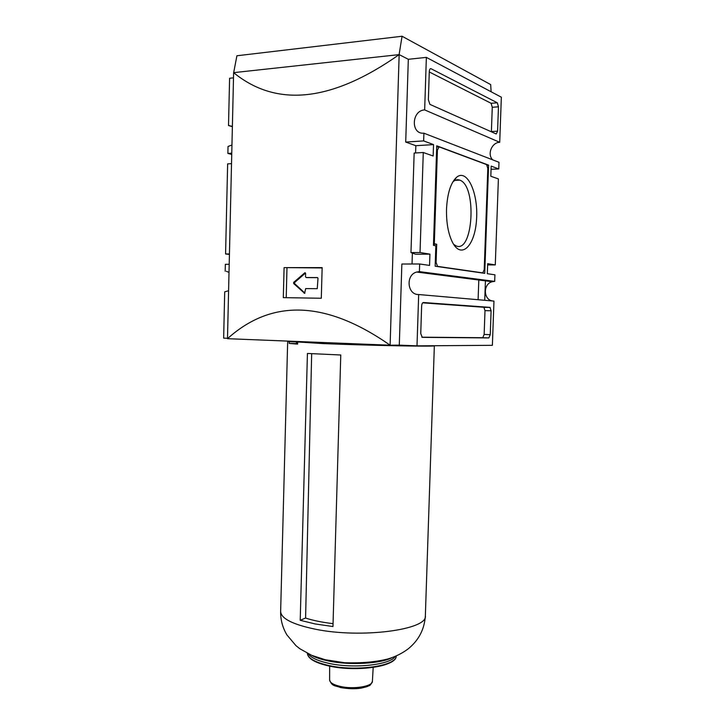 <?xml version="1.0" encoding="UTF-8"?>
<svg xmlns="http://www.w3.org/2000/svg" width="725" height="725" viewBox="0 0 725 725"><rect width="100%" height="100%" fill="white"/><g stroke="black" fill="none" stroke-linecap="round" stroke-linejoin="round"><path stroke-width="1.09" d="M485.451 280.185L484.735 300.295M484.481 307.282L484.463 307.763M452.772 182.011L453.451 181.404C455.527 179.746 457.647 179.329 459.795 180.153C477.231 185.781 473.162 254.285 455.889 245.784L453.587 244.289M446.518 209.045C447.361 193.303 450.742 182.691 456.65 177.208C467.244 168.417 478.355 193.149 476.57 219.004C475.265 245.059 461.816 259.713 452.753 242.857C448.331 234.257 446.256 222.983 446.518 209.045M415.597 152.966L415.833 145.698L405.71 142.064L408.32 59.296L399.158 54.62L390.113 345.2L399.375 345.145M478.101 299.715L478.826 279.333M419.657 263.991L401.858 264.018L399.294 345.145L417.002 345.852L418.669 294.531C407.214 294.948 405.411 274.893 416.648 272.047L419.413 271.63L419.657 263.991L429.553 265.413L429.925 254.149L415.615 254.239L410.966 252.581L420.029 252.517L429.925 254.149M412.389 253.088L412.036 264M233.622 72.654C276.751 107.835 331.923 101.826 399.158 54.62L233.622 72.654L227.487 338.684C272.093 298.464 326.304 300.639 390.113 345.2L227.487 338.684M232.372 126.657L228.511 125.525L229.598 78.255L233.504 77.838M417.002 345.852L492.375 345.317L493.97 301.102L418.669 294.531M491.061 169.306L498.755 168.943L491.178 166.116L490.816 176.248L498.392 178.912L495.284 264.924L487.68 263.673L487.318 273.715L494.921 274.802L494.686 281.382L419.413 271.63M494.686 281.382L492.212 281.726C482.796 283.964 483.276 299.978 492.782 300.993M498.755 168.943L498.99 162.291L423.826 133.173C410.622 134.506 411.465 110.427 424.66 109.91L426.363 57.384L501.347 97.195L499.715 142.299L424.66 109.91M499.715 142.299C491.722 142.408 486.937 154.516 492.728 159.853M226.436 271.331L229.009 272.382M228.593 290.734L224.705 291.849L223.653 338.14L227.496 338.294M228.511 125.525L232.381 126.395M231.955 145.018L228.031 146.459L227.877 153.428L231.764 153.183M410.966 252.581L414.147 153.047L423.273 152.513L420.029 252.517M231.52 163.651L227.641 163.877L225.575 253.977L229.435 253.949M495.284 264.924L487.635 264.933M491.106 310.78L490.245 334.651L488.858 337.932L422.276 337.361L420.745 333.572L421.642 306.177C421.814 303.893 422.412 302.669 423.418 302.515L489.964 307.382L491.106 310.78L484.998 310.644L484.146 334.452L482.75 337.714L421.778 337.179M408.32 59.296L426.363 57.384M405.71 142.064L423.654 140.913L423.907 133.173M415.833 145.698L433.541 144.601L423.654 140.913M423.273 152.513L433.16 155.993L433.541 144.601M233.677 72.645L236.903 55.771L402.067 36.25L490.68 84.589L491.124 91.767M399.094 54.629L402.067 36.25M225.185 271.204L225.339 264.317L229.2 264.308M231.737 154.425L227.877 153.428M229.426 254.43L225.575 253.977M497.323 102.796L498.465 106.802L497.586 131.162L496.244 133.971L429.898 104.373L428.375 99.769L429.282 71.739C429.445 69.564 429.998 68.54 430.949 68.667L497.323 102.796L491.115 103.294L492.266 107.291L491.387 131.805M429.282 71.974L491.115 103.294M422.693 302.833L483.838 307.264L484.998 310.644M488.596 165.146L484.735 273.343L435.163 266.22L435.843 245.775L433.459 245.34L436.749 145.807L488.596 165.146L486.828 165.237M487.816 168.481L484.209 269.709L482.778 272.89L437.538 266.374L436.087 262.441L436.695 244.243L434.311 243.808L437.42 150.057L439.132 146.885L486.629 164.593L487.816 168.481M481.572 272.89L482.778 272.89M436.251 266.374L437.538 266.374M435.29 262.441L436.087 262.441M433.496 244.289L436.695 244.243M433.505 243.818L434.311 243.808M436.613 150.102L437.42 150.057M436.713 147.03L439.132 146.885M284.091 267.607L322.154 267.616L321.302 298.256L283.312 297.631L284.091 267.607L322.145 267.942M286.212 297.676L286.982 267.924M318.003 278.327L317.251 288.677L305.678 288.595L304.618 293.317L293.652 283.529L293.679 282.36L304.872 272.745L305.615 273.461L305.524 276.778L306.131 277.521L317.396 277.584L318.003 278.327M304.917 293.118L294.64 283.62L294.667 282.451L305.524 273.053M317.695 277.675L307.01 277.612M297.64 343.722L296.462 343.596L296.498 341.901L322.951 343.577C370.004 345.544 437.637 346.795 434.347 345.752L434.338 345.725M300.213 620.301L307.427 353.447L340.768 354.987L332.974 626.536L315.157 623.953L300.213 620.301L305.587 618.044L311.659 353.682M315.411 657.167L314.949 656.623M388.419 658.808L387.929 659.324M289.42 341.167L287.671 341.403L289.248 341.72L289.202 343.423L296.462 343.596M296.498 341.901L289.248 341.72M297.676 342.363L297.631 344.103L289.202 343.423M305.587 618.044C313.046 620.491 322.208 622.367 333.065 623.654M430.233 68.802L431.067 68.721M491.396 131.569L497.586 131.162M492.266 107.291L498.465 106.802M484.146 334.452L490.245 334.651M482.75 337.714L488.858 337.932M483.838 307.264L489.964 307.382M304.781 293.244L304.092 293.19M294.64 283.62L293.652 283.529M294.667 282.451L293.679 282.36M305.461 272.953L304.636 272.872M307.11 277.621L306.131 277.521M393.467 660.276C386.298 668.006 352.323 671.223 329.25 666.021M328.914 665.532C315.04 662.351 307.844 658.273 307.337 653.298C307.907 658.653 315.157 662.895 329.077 666.021C356.899 672.293 396.947 666.456 396.222 655.935C397.119 665.758 356.772 671.894 328.914 665.532M395.333 656.315C390.594 664.852 353.918 668.994 328.978 663.375C317.767 660.901 310.835 657.684 308.197 653.732M327.927 660.801C320.876 659.306 315.339 657.43 311.324 655.173C314.958 657.357 320.568 659.261 328.153 660.892C349.686 665.704 382.12 663.438 392.116 657.575C380.208 663.819 349.205 665.468 327.927 660.801M315.022 629.137C292.465 624.379 281.001 618.488 280.638 611.456C280.502 619.83 282.596 627.642 286.91 634.919L295.963 645.658L299.86 648.757L311.705 655.337L325.181 659.723L344.593 662.732C361.376 663.284 375.849 662.016 388.038 658.925C395.469 656.696 402.157 653.37 408.093 648.929C418.733 640.338 424.487 629.282 425.358 615.752C428.149 629.744 361.168 638.779 315.022 629.137M340.188 686.412C333.4 684.79 329.875 682.66 329.612 680.014C332.177 686.901 335.186 685.297 340.569 687.563C348.308 688.886 355.178 689.076 361.177 688.143C369.424 686.185 367.231 686.339 368.681 685.85C369.85 685.877 371.091 684.355 372.405 681.283C372.75 686.439 353.51 689.602 340.188 686.412M453.451 181.404L456.65 177.208M416.648 272.047L492.212 281.726M228.828 125.507L232.381 126.549M430.949 68.667L430.342 68.73M490.136 307.436L484.019 307.309M455.073 180.362L459.795 180.153M372.405 681.283L373.185 667.435M329.612 680.014L329.648 666.139M425.358 615.752L434.347 345.752M280.638 611.456L287.671 341.403"/></g></svg>
